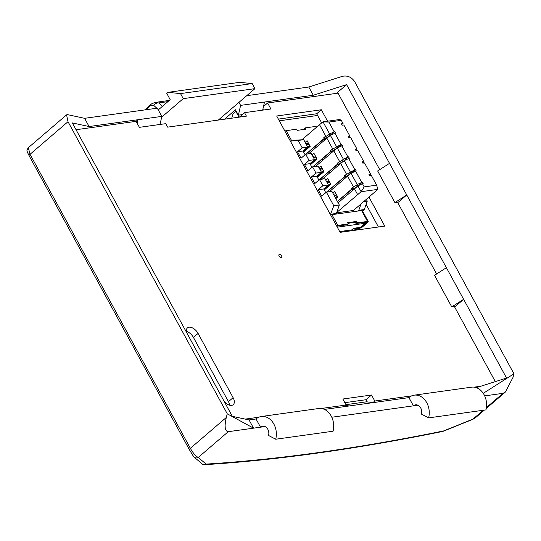 <?xml version="1.0" encoding="UTF-8"?>
<svg xmlns="http://www.w3.org/2000/svg" width="541" height="541" viewBox="0 0 541 541"><rect width="100%" height="100%" fill="white"/><g stroke="black" fill="none" stroke-linecap="round" stroke-linejoin="round"><path stroke-width="0.81" d="M281.543 255.805A1.88 1.082 -130.6 0 1 281.57 257.394A1.88 1.082 -130.6 0 1 279.156 256.136A1.88 1.082 -130.6 0 1 279.129 254.547A1.88 1.082 -130.6 0 1 281.543 255.805M279.129 254.547L279.082 254.588A1.88 1.082 49.4 0 0 279.082 254.588A1.88 1.082 49.4 0 0 279.109 256.177A1.88 1.082 49.4 0 0 281.523 257.435A1.88 1.082 49.4 0 0 281.55 257.415M327.582 121.204L321.347 109.769L276.674 116.004L340.106 232.353L384.779 226.111L368.989 197.147M224.19 401.449A8.264 4.761 49.4 0 0 233.232 404.675A8.264 4.761 49.4 0 0 233.11 397.669L198.08 333.425A8.264 4.761 49.4 0 0 187.45 327.887A8.264 4.761 49.4 0 0 186.598 332.499M411.721 395.87L374.791 401.023L371.518 395.018L342.852 399.021L346.125 405.026L321.273 408.496M258.821 417.212L245.222 419.113M480.861 386.213L474.173 387.153M454.399 306.558L451.769 306.923L463.637 299.315L455.353 306.422L454.399 306.558L495.326 381.615M476.323 387.66L506.559 378.037L446.399 267.694L434.531 275.308L451.769 306.923M394.889 202.591L406.751 194.976L389.513 163.362L377.652 170.97L394.889 202.591L397.513 202.219L436.628 273.962M76.044 129.725L136.129 121.333L139.402 127.338L165.769 123.659L167.663 127.135L246.419 116.146L244.525 112.663L270.892 108.984L267.619 102.979L338.044 93.147L379.741 169.631M321.347 109.769L316.688 113.766L278.365 119.115M378.43 227.004L366.115 204.41M321.685 122.922L316.688 113.766M229.641 405.195A8.264 4.761 49.4 0 0 228.451 401.665L193.428 337.422A8.264 4.761 49.4 0 0 186.381 331.363M115.26 201.651L232.305 416.327L249.056 419.938L253.54 428.161L227.267 413.818L68.01 121.711L66.577 114.861L67.693 114.672L84.606 118.317L89.089 126.54L72.338 122.929L115.26 201.651M374.791 401.023L372.918 402.599M344.184 406.656L346.125 405.026M371.518 395.018L366.054 399.711L344.84 402.673M366.054 399.711L367.251 401.916M239.014 117.174L235.869 111.405L233.002 113.935L231.758 118.188M235.869 111.405L236.329 111.345M263.474 106.577L267.619 102.979M262.899 109.14L263.386 110.033M244.525 112.663L239.365 117.126M446.399 267.694L406.751 194.976L398.474 202.091L397.513 202.219M389.513 163.362L346.592 84.639L313.273 95.243L308.789 87.02L342.433 76.315C347.498 75.294 351.582 77.086 354.686 81.691L513.95 373.797L483.255 393.341M279.298 120.812L317.621 115.463M135.98 121.353L137.874 119.73L161.82 116.389L157.282 108.173L84.606 118.317M161.644 117.187L183.237 98.651L180.518 93.586L167.94 92.355L166.777 93.35L170.178 99.679L158.249 109.924M308.789 87.02L246.743 95.683M66.577 114.861L28.335 147.686L30.039 154.3L68.01 121.711M227.267 413.818L226.294 417.483C224.258 426.497 224.914 431.238 228.261 431.691L260.512 427.187L256.035 418.964A16.521 12.659 82.1 0 1 261.33 416.516A16.521 12.659 82.1 0 1 275.707 439.231L333.046 431.224A16.521 12.659 -97.9 0 0 318.669 408.509L261.33 416.516M249.056 419.938L256.035 418.964M324.438 409.415L408.928 397.621L413.412 405.838A6.763 5.18 82.1 0 1 415.576 404.837A6.763 5.18 82.1 0 1 421.459 414.129L428.6 417.882L485.94 409.882A16.521 12.659 -97.9 0 0 471.563 387.167L414.23 395.167A16.521 12.659 82.1 0 1 428.6 417.882M238.953 102.371L240.603 105.387L238.405 115.159L235.477 109.782L224.501 119.203M137.11 123.138L137.874 119.73L89.089 126.54M336.414 93.377L346.592 84.639M313.273 95.243L240.603 105.387M484.675 395.89L502.995 393.334L505.321 392.11L512.976 377.462L513.95 373.797M339.68 231.575L351.806 229.884L353.672 228.282L360.36 227.348L365.107 223.271L337.273 227.159M354.91 229.445L358.494 228.944L362.267 227.085L367.488 222.608L368.211 221.431L356.925 222.743L355.992 223.541L366.507 222.074L366.528 222.736L361.314 227.213L359.427 228.146L355.843 228.647L354.91 229.445L354.233 228.201M154.733 102.519L158.723 102.918A5.633 5.288 132 0 0 153.718 105.394L150.499 105.448L145.793 109.776M161.82 116.389L160.035 124.457M218.341 120.061L254.953 88.636L252.201 83.578L239.568 82.354L167.94 92.355M226.294 417.483L190.351 448.333C193.191 453.25 195.828 456.286 198.256 457.443L228.261 431.691M331.782 417.239L417.936 405.209M408.928 397.621A16.521 12.659 82.1 0 1 414.23 395.167M373.094 402.626L366.46 401.821L345.936 404.682M349.202 405.96L345.543 405.513M238.405 115.159L242.26 114.624M264.488 102.053L262.676 110.127M483.289 410.247L472.99 419.086L443.586 430.94C356.722 448.604 277.553 459.654 206.094 464.097L198.256 457.443A3.753 3.598 -40.1 0 1 193.664 456.699L202.388 464.124A3.753 3.557 -58.2 0 0 206.094 464.097A3.753 3.077 86.5 0 1 204.599 464.685C276.262 460.229 355.599 449.152 442.612 431.461A3.753 2.651 -101.5 0 0 443.586 430.94A3.753 1.535 69 0 1 443.207 431.285L472.726 419.383A3.753 1.197 -112.9 0 0 472.99 419.086L475.519 417.686L484.357 410.098M305.09 154.753L303.041 151.007L307.701 147.01L303.717 139.706L296.407 140.085L290.436 141.248M311.981 167.399L309.939 163.653L314.598 159.656L311.217 153.461L305.699 154.232L301.039 158.229L297.523 151.778L302.182 147.781L298.199 140.477L290.889 140.856M318.879 180.045L316.837 176.298L321.489 172.302L318.115 166.107L312.597 166.878L307.937 170.875L304.421 164.423L309.08 160.427L305.699 154.232M325.77 192.691L323.728 188.944L328.387 184.948L325.006 178.753L319.488 179.524L314.835 183.521L311.318 177.069L315.971 173.073L312.597 166.878M367.44 221.276L361.577 210.523L335.562 214.155L336.401 213.438L339.329 205.025L331.904 191.399L326.385 192.17L321.726 196.167L318.209 189.715L322.869 185.719L319.488 179.524M331.166 151.385L312.84 166.844M337.625 147.815L336.766 146.969A1.501 0.426 151.4 0 0 335.704 147.355L330.632 150.398L331.315 151.629M344.962 176.677L326.629 192.136M351.413 173.106L350.554 172.261A1.501 0.426 151.4 0 0 349.493 172.647L344.421 175.697L345.104 176.921M323.836 171.463L317.256 177.069M316.965 176.535L323.532 170.902M322.923 169.786L320.326 170.165M337.625 196.755L335.718 198.391M335.406 197.83L337.32 196.194M336.712 195.078L334.115 195.463M310.047 146.165L303.467 151.778M303.17 151.243L309.736 145.603M309.127 144.488L306.537 144.873M330.429 214.594L333.811 205.796L326.385 192.17M355.843 228.647L355.505 228.025M357.966 211.031L358.805 210.307L361.009 203.998M305.158 142.337L307.065 140.701L310.169 146.395L303.602 152.028M312.049 154.99L313.963 153.346L317.06 159.04L310.493 164.674M318.947 167.636L320.854 165.992L323.958 171.686L317.391 177.32M325.838 180.281L327.751 178.638L330.855 184.332L324.289 189.965M332.735 192.927L334.642 191.291L337.746 196.978L335.839 198.615M362.558 211.058L364.323 209.536L367.258 201.124L366.331 199.426M330.727 184.109L324.147 189.715M323.856 189.181L330.423 183.548M329.814 182.432L327.224 182.811M316.938 158.817L310.358 164.423M310.067 163.889L316.634 158.256M316.025 157.14L313.435 157.519M351.853 189.323L337.415 201.516M358.311 185.752L357.452 184.907A1.501 0.426 151.4 0 0 356.384 185.293L351.319 188.342L352.002 189.566M338.064 164.031L319.731 179.49M344.516 160.461L343.663 159.615A1.501 0.426 151.4 0 0 342.595 160.001L337.53 163.044L338.206 164.275M324.275 138.739L305.942 154.199M330.727 135.169L329.868 134.324A1.501 0.426 151.4 0 0 328.806 134.709L323.741 137.752L324.417 138.983M193.272 456.131L189.465 449.828A3.753 1.062 151.4 0 1 189.445 449.794L29.133 155.761A3.753 1.062 -28.6 0 1 30.039 154.3L190.351 448.333A3.753 1.062 151.4 0 0 189.445 449.794L193.664 456.699M180.518 93.586L252.201 83.578M183.237 98.651L254.953 88.636M202.388 464.124L204.599 464.685A3.753 3.077 86.5 0 1 203.856 464.618M442.612 431.461L443.207 431.285A3.753 1.535 69 0 1 443.018 431.326M265.043 426.551L260.512 427.187A6.763 5.18 82.1 0 1 262.683 426.18A6.763 5.18 82.1 0 1 268.566 435.478L275.707 439.231M303.717 139.706L298.199 140.477M302.182 147.781L307.701 147.01M297.523 151.778L303.041 151.007M309.08 160.427L314.598 159.656M304.421 164.423L309.939 163.653M315.971 173.073L321.489 172.302M311.318 177.069L316.837 176.298M322.869 185.719L328.387 184.948M318.209 189.715L323.728 188.944M333.811 205.796L339.329 205.025M330.882 214.209L336.401 213.438M330.666 215.041L331.951 214.662L337.814 225.408L336.529 225.786M335.562 214.155L331.951 214.662M315.315 166.493L314.652 165.282M315.423 166.479L317.878 164.464M322.767 160.271L322.145 159.128M330.632 150.398L332.086 152.271M331.349 151.696L336.658 148.491M329.104 191.791L328.448 190.574M329.212 191.771L331.667 189.763M336.556 185.563L335.934 184.42M344.421 175.697L345.875 177.563M345.138 176.988L350.446 173.783M322.233 168.522L319.636 168.9M336.022 193.813L333.425 194.199M308.438 143.223L305.848 143.608M316.755 127.047L315.721 126.425L305.212 127.892L305.902 129.157L297.3 130.361L296.61 129.096L284.816 130.942M365.107 223.271L365.473 222.216M363.789 201.61L367.258 201.124M358.805 210.307L364.323 209.536M361.577 210.523L362.355 210.686M325.838 136.271L319.521 124.673L301.892 139.801M305.814 154.212L324.14 138.489M312.712 166.858L331.031 151.135M332.735 148.917L326.879 138.178L308.654 153.82M319.603 179.504L337.929 163.781M339.626 161.563L333.777 150.824L315.552 166.466M326.5 192.15L344.827 176.427M346.524 174.209L340.668 163.47L322.443 179.112M337.354 201.401L351.718 189.073M353.422 186.855L347.565 176.116L329.341 191.757M329.124 181.167L326.534 181.546M315.335 155.876L312.745 156.254M338.105 202.78L338.565 202.408M343.454 198.209L342.832 197.066M351.319 188.342L352.773 190.216M352.035 189.634L357.344 186.429M322.213 179.145L321.55 177.928M322.321 179.125L324.769 177.117M329.665 172.917L329.043 171.774M337.53 163.044L338.977 164.917M338.247 164.342L343.549 161.137M308.424 153.847L307.761 152.636M308.532 153.833L310.98 151.818M315.87 147.619L315.254 146.483M323.741 137.752L325.188 139.625M324.451 139.051L329.76 135.845M337.57 147.72L341.662 144.21L342.419 145.597L337.273 147.991L333.777 150.824M335.359 147.537L341.662 144.21M351.359 173.012L355.451 169.502L356.208 170.895L351.062 173.282L347.565 176.116M349.148 172.829L355.451 169.502M356.702 150.412L356.864 148.89L350.724 137.637L349.053 137.867L348.296 136.481L349.966 136.244L343.833 124.991L342.162 125.221L341.398 123.828L343.075 123.598L341.297 120.339L339.741 119.507L323.018 121.847L319.521 124.673M363.599 163.057L363.762 161.536L357.621 150.283L355.951 150.513L355.194 149.127L356.864 148.89M370.497 175.703L370.653 174.182L364.519 162.929L362.842 163.159L362.085 161.773L363.762 161.536M358.257 185.658L362.348 182.148L363.106 183.541L362.436 183.636L364.215 186.888L376.637 185.157L371.41 175.575L369.74 175.811L368.982 174.418L370.653 174.182M342.913 125.12L343.075 123.598M347.978 223.298L355.302 222.277L355.992 223.541M336.773 226.226L347.396 224.738L348.323 223.94L347.633 222.676L356.235 221.479L355.302 222.277M366.507 222.074L366.528 222.736L366.189 222.114M328.461 134.892L329.618 133.952L323.018 121.847L328.874 122.077L341.297 120.339M330.679 135.074L334.764 131.564L329.618 133.952M336.516 146.597L330.375 135.345L326.879 138.178M334.764 131.564L335.528 132.951L330.375 135.345M342.25 160.183L343.407 159.25L337.273 147.991M344.468 160.366L348.56 156.856L343.407 159.25M350.304 171.896L344.171 160.636L340.668 163.47M348.56 156.856L349.317 158.249L344.171 160.636M356.046 185.475L357.202 184.542L351.062 173.282M357.202 184.542L362.348 182.148M349.811 137.766L349.966 136.244M305.212 127.892L304.279 128.69L304.63 129.333M354.098 211.572L353.483 210.449L377.834 189.384L361.111 191.717L336.739 212.464M356.925 222.743L356.235 221.479M348.323 223.94L337.814 225.408M334.101 131.652L328.874 122.077M340.992 144.305L334.859 133.045M347.89 156.951L341.75 145.691M354.781 169.597L348.647 158.337M361.679 182.243L355.538 170.983M336.617 212.809L353.483 210.449M362.436 183.636L357.959 185.928L338.111 202.787M377.834 189.384L376.637 185.157M364.215 186.888L361.111 191.717L357.959 185.928M336.894 213.972L336.482 213.208M357.615 194.55L354.456 188.762M233.11 397.669L228.451 401.665M193.428 337.422L198.08 333.425M162.469 106.293L158.723 102.918L167.899 101.64M158.506 109.701L157.749 109.018M156.87 108.234L153.718 105.394M189.424 449.76L29.153 155.794A3.753 1.062 -28.6 0 1 29.133 155.761L27.26 151.933C27.266 150.628 26.11 151.074 28.369 147.7M502.995 393.334L486.4 407.576M331.856 152.467L331.505 151.818M332.215 150.817L331.525 149.553M336.394 148.619L335.704 147.355M337.314 147.97L336.766 146.969M345.652 177.759L345.293 177.11M346.003 176.109L345.314 174.844M350.183 173.911L349.493 172.647M351.102 173.262L350.554 172.261M320.563 170.111L319.873 168.846M317.209 176.319L317.52 176.88M334.358 195.402L333.669 194.138M306.774 144.819L306.084 143.554M303.42 151.027L303.724 151.588M286.101 130.564L291.653 140.748M359.427 228.146L359.089 227.524M361.057 226.747L361.314 227.213M316.282 127.453L315.721 126.425M327.461 182.757L326.771 181.492M324.106 188.971L324.411 189.533M313.672 157.465L312.982 156.2M310.318 163.673L310.622 164.234M352.543 190.405L352.191 189.756M352.894 188.755L352.211 187.49M357.074 186.557L356.384 185.293M358 185.908L357.452 184.907M338.754 165.113L338.402 164.464M339.106 163.463L338.416 162.199M343.285 161.265L342.595 160.001M344.204 160.616L343.663 159.615M324.965 139.821L324.607 139.172M325.317 138.171L324.627 136.907M329.496 135.974L328.806 134.709M330.416 135.324L329.868 134.324M486.258 408.469L505.321 392.11M145.313 109.843L149.228 105.569L152.055 103.574L155.558 102.364L169.306 100.43M472.726 419.383L474.741 418.254M368.205 221.418L362.348 210.686"/></g></svg>
